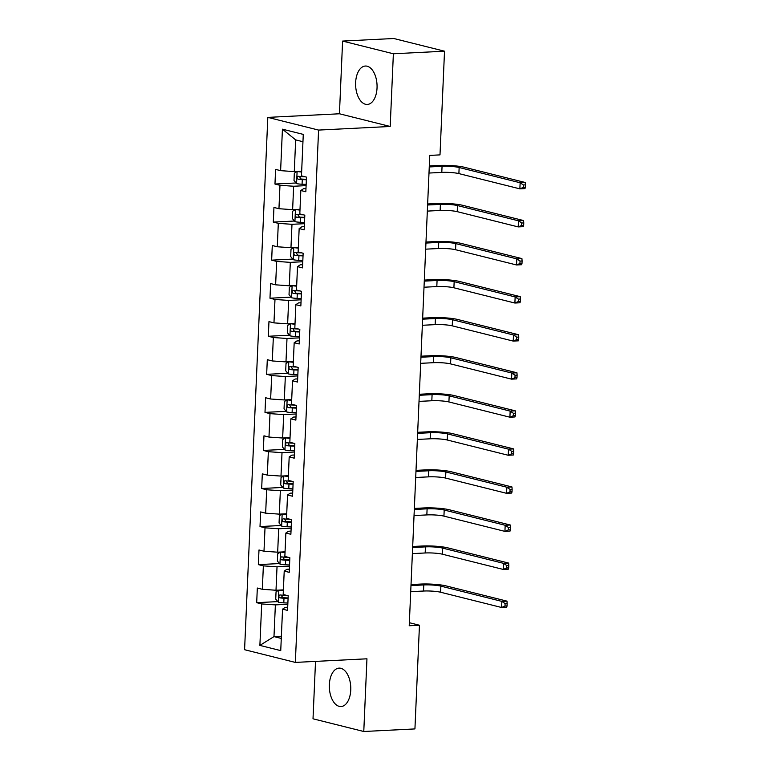 <?xml version="1.0" encoding="UTF-8"?>
<svg xmlns="http://www.w3.org/2000/svg" width="770" height="770" viewBox="0 0 770 770"><rect width="100%" height="100%" fill="white"/><g stroke="black" fill="none" stroke-linecap="round" stroke-linejoin="round"><path stroke-width="1.16" d="M350.754 690.016A19.231 10.703 -92.9 0 0 339.079 668.129A19.231 10.703 -92.9 0 0 329.348 684.665A19.231 10.703 -92.9 0 0 341.014 706.542A19.231 10.703 -92.9 0 0 350.754 690.016M377.04 87.915A19.231 10.703 -92.9 0 0 365.365 66.037A19.231 10.703 -92.9 0 0 355.634 82.563A19.231 10.703 -92.9 0 0 367.309 104.451A19.231 10.703 -92.9 0 0 377.04 87.915M315.517 661.391L313.015 718.805L363.777 731.5L414.934 728.921L419.458 625.24L409.361 622.709M267.816 117.386L244.581 649.707L295.343 662.412L318.588 130.082L267.816 117.386L339.435 113.777L390.197 126.473L393.374 53.775L342.602 41.08L339.435 113.777M342.602 41.08L393.759 38.5L444.521 51.195L393.374 53.775M287.701 607.232L285.247 607.357L282.552 609.147L287.556 610.398L288.201 595.759L283.187 594.507L284.217 571.09L289.222 572.341L289.857 557.701L284.852 556.45L285.872 533.032L290.877 534.284L291.522 519.644L286.517 518.393L287.537 494.975L292.542 496.226L293.187 481.587L288.172 480.336L289.193 456.908L294.207 458.169L294.843 443.53L289.838 442.278L290.858 418.851L295.863 420.112L296.508 405.472L291.493 404.221L292.523 380.794L297.528 382.045L298.163 367.415L293.158 366.164L294.178 342.737L299.193 343.988L299.828 329.358L294.823 328.097L295.844 304.679L300.849 305.931L301.494 291.301L296.479 290.04L297.509 266.622L302.514 267.873L303.149 253.234L298.144 251.983L299.164 228.565L304.179 229.816L304.814 215.177L299.809 213.925L300.829 190.508L305.834 191.759L306.479 177.119L301.465 175.868L303.274 134.394L282.426 129.177L295.67 139.899L294.284 171.614L301.667 171.238M282.552 609.147L280.742 650.621L259.885 645.404L261.694 603.93L256.689 602.679L277.835 601.611M282.426 129.177L280.617 170.651L275.602 169.4L274.967 184.04L279.972 185.291L278.952 208.709L273.947 207.457L273.302 222.097L278.307 223.348L277.287 246.766L272.282 245.515L271.646 260.154L276.651 261.405L275.631 284.823L270.617 283.572L269.981 298.211L274.986 299.463L273.966 322.88L268.961 321.629L268.316 336.269L273.331 337.52L272.301 360.947L267.296 359.686L266.661 374.326L271.666 375.577L270.645 399.004L265.631 397.744L264.995 412.383L270 413.634L268.98 437.062L263.975 435.81L263.33 450.44L268.345 451.692L267.315 475.119L262.31 473.868L261.675 488.498L266.68 489.758L265.66 513.176L260.645 511.925L260.01 526.555L265.015 527.816L263.994 551.233L258.989 549.982L258.345 564.622L263.359 565.873L262.339 589.291L257.324 588.039L256.689 602.679M444.521 51.195L439.997 154.885L429.766 155.396L409.226 625.75L419.458 625.24M284.217 571.09L286.912 569.3L289.356 569.174M283.389 589.878L276.007 590.253L277.027 566.826L289.491 566.2M262.339 589.291L276.007 590.253M263.359 565.873L277.027 566.826M285.872 533.032L288.567 531.242L291.022 531.117M285.054 551.821L277.672 552.196L278.692 528.769L291.147 528.143M263.994 551.233L277.672 552.196M265.015 527.816L278.692 528.769M287.537 494.975L290.232 493.185L292.677 493.06M286.719 513.763L279.327 514.139L280.357 490.711L292.812 490.086M265.66 513.176L279.327 514.139M266.68 489.758L280.357 490.711M289.193 456.908L291.897 455.128L294.342 455.003M288.375 475.706L280.992 476.081L282.012 452.654L294.477 452.029M267.315 475.119L280.992 476.081M268.345 451.692L282.012 452.654M290.858 418.851L293.553 417.07L296.007 416.945M290.04 437.649L282.657 438.014L283.678 414.597L296.132 413.971M268.98 437.062L282.657 438.014M270 413.634L283.678 414.597M292.523 380.794L295.218 379.013L297.663 378.888M291.695 399.592L284.313 399.957L285.333 376.54L297.797 375.914M270.645 399.004L284.313 399.957M271.666 375.577L285.333 376.54M294.178 342.737L296.873 340.956L299.328 340.831M293.36 361.534L285.978 361.9L286.998 338.482L299.453 337.857M272.301 360.947L285.978 361.9M273.331 337.52L286.998 338.482M295.844 304.679L298.539 302.899L300.993 302.774M295.025 323.477L287.633 323.843L288.663 300.425L301.118 299.8M273.966 322.88L287.633 323.843M274.986 299.463L288.663 300.425M297.509 266.622L300.204 264.842L302.649 264.716M296.681 285.42L289.299 285.786L290.319 262.368L302.783 261.742M275.631 284.823L289.299 285.786M276.651 261.405L290.319 262.368M299.164 228.565L301.859 226.784L304.314 226.659M298.346 247.353L290.964 247.728L291.984 224.311L304.439 223.685M277.287 246.766L290.964 247.728M278.307 223.348L291.984 224.311M300.829 190.508L303.524 188.717L305.979 188.602M300.011 209.296L292.619 209.671L293.649 186.253L306.104 185.628M278.952 208.709L292.619 209.671M279.972 185.291L293.649 186.253M280.617 170.651L294.284 171.614M363.777 731.5L366.953 658.802L295.343 662.412M390.197 126.473L318.588 130.082M302.957 141.719L295.67 139.899M281.368 636.232L273.985 636.607L281.271 638.426M287.826 604.257L275.371 604.893L273.985 636.607L259.885 645.404M261.694 603.93L275.371 604.893M274.967 184.04L296.113 182.971M273.302 222.097L294.448 221.028M271.646 260.154L292.793 259.086M269.981 298.211L291.127 297.143M268.316 336.269L289.472 335.2M266.661 374.326L287.807 373.257M264.995 412.383L286.142 411.324M263.33 450.44L284.486 449.382M261.675 488.498L282.821 487.439M260.01 526.555L281.156 525.496M258.345 564.622L279.5 563.553M297.076 171.469L294.333 173.163L294.005 180.478L296.652 183.606A6.535 0.905 2.5 0 0 302.071 184.222L306.162 184.396M300.069 171.325L301.657 171.527M297.403 171.46A6.535 0.905 2.5 0 0 301.638 171.98M428.996 173.048L441.797 172.403A12.33 1.713 -177.5 0 1 458.882 173.597L519.875 188.852L520.135 182.76L525.255 182.5L464.262 167.244A18.49 2.57 2.5 0 0 438.631 165.444L429.304 165.916M305.074 176.773L302.398 176.657A6.535 0.905 -177.5 0 1 298.26 176.282C296.825 177.013 296.787 177.986 298.134 179.218A6.535 0.905 2.5 0 0 302.273 179.593L306.364 179.756M306.383 179.314L301.08 179.064L299.838 177.158M429.256 166.946L442.057 166.301A12.33 1.713 -177.5 0 1 459.151 167.504L520.135 182.76L523.379 184.954L523.273 187.399L525.313 187.293L525.419 184.848L523.379 184.954M525.313 187.293L524.986 188.602L519.875 188.852L523.273 187.399M525.419 184.848L525.255 182.5M295.411 209.527L292.667 211.221L292.35 218.536L294.987 221.664A6.535 0.905 2.5 0 0 300.406 222.28L304.497 222.453M298.413 209.382L299.992 209.584M295.738 209.517A6.535 0.905 2.5 0 0 299.973 210.037M427.331 211.105L440.132 210.46A12.33 1.713 -177.5 0 1 457.226 211.654L518.21 226.909L518.479 220.817L523.59 220.557L462.606 205.301A18.49 2.57 2.5 0 0 436.965 203.501L427.639 203.973M303.418 214.83L300.733 214.724A6.535 0.905 -177.5 0 1 296.594 214.349C295.16 215.071 295.122 216.043 296.469 217.275A6.535 0.905 2.5 0 0 300.608 217.65L304.699 217.814M304.718 217.371L299.414 217.121L298.173 215.215M427.6 205.003L440.401 204.358A12.33 1.713 -177.5 0 1 457.486 205.561L518.479 220.817L521.713 223.011L521.608 225.456L523.658 225.35L523.764 222.905L521.713 223.011M523.658 225.35L523.321 226.659L518.21 226.909L521.608 225.456M523.764 222.905L523.59 220.557M293.745 247.594L291.002 249.278L290.685 256.593L293.322 259.721A6.535 0.905 2.5 0 0 298.741 260.337L302.831 260.51M296.748 247.439L298.337 247.642M294.073 247.574A6.535 0.905 2.5 0 0 298.317 248.094M425.666 249.162L438.467 248.517A12.33 1.713 -177.5 0 1 455.561 249.721L516.545 264.967L516.814 258.874L521.925 258.614L460.941 243.359A18.49 2.57 2.5 0 0 435.31 241.559L425.983 242.03M301.753 252.887L299.078 252.781A6.535 0.905 -177.5 0 1 294.939 252.406C293.505 253.128 293.457 254.11 294.804 255.332A6.535 0.905 2.5 0 0 298.943 255.707L303.034 255.871M303.053 255.428L297.749 255.178L296.517 253.272M425.935 243.06L438.736 242.415A12.33 1.713 -177.5 0 1 455.83 243.618L516.814 258.874L520.048 261.069L519.943 263.513L521.993 263.407L522.099 260.963L520.048 261.069M521.993 263.407L521.665 264.716L516.545 264.967L519.943 263.513M522.099 260.963L521.925 258.614M292.09 285.651L289.347 287.335L289.029 294.65L291.666 297.778A6.535 0.905 2.5 0 0 297.085 298.394L301.176 298.567M295.093 285.497L296.671 285.699M292.417 285.632A6.535 0.905 2.5 0 0 296.652 286.151M424.01 287.22L436.811 286.575A12.33 1.713 -177.5 0 1 453.896 287.778L514.889 303.034L515.149 296.931L520.27 296.671L459.276 281.416A18.49 2.57 2.5 0 0 433.645 279.616L424.318 280.088M300.088 290.945L297.413 290.839A6.535 0.905 -177.5 0 1 293.274 290.463C291.84 291.185 291.801 292.167 293.149 293.389A6.535 0.905 2.5 0 0 297.287 293.765L301.378 293.928M301.397 293.486L296.094 293.235L294.852 291.329M424.28 281.117L437.071 280.472A12.33 1.713 -177.5 0 1 454.165 281.676L515.149 296.931L518.393 299.126L518.287 301.57L520.327 301.465L520.433 299.03L518.393 299.126M520.327 301.465L520 302.774L514.889 303.034L518.287 301.57M520.433 299.03L520.27 296.671M290.425 323.708L287.682 325.392L287.364 332.707L290.001 335.836A6.535 0.905 2.5 0 0 295.42 336.452L299.511 336.625M293.428 323.554L295.006 323.756M290.752 323.689A6.535 0.905 2.5 0 0 294.987 324.208M422.345 325.277L435.146 324.632A12.33 1.713 -177.5 0 1 452.24 325.835L513.224 341.091L513.494 334.989L518.605 334.729L457.621 319.473A18.49 2.57 2.5 0 0 431.98 317.673L422.663 318.145M298.433 329.002L295.747 328.896A6.535 0.905 -177.5 0 1 291.609 328.521C290.175 329.242 290.136 330.224 291.483 331.447A6.535 0.905 2.5 0 0 295.622 331.822L299.713 331.986M299.732 331.543L294.429 331.293L293.187 329.396M422.615 319.175L435.416 318.53A12.33 1.713 -177.5 0 1 452.5 319.733L513.494 334.989L516.728 337.183L516.622 339.628L518.672 339.522L518.778 337.087L516.728 337.183M518.672 339.522L518.345 340.831L513.224 341.091L516.622 339.628M518.778 337.087L518.605 334.729M288.76 361.765L286.017 363.45L285.699 370.765L288.336 373.893A6.535 0.905 2.5 0 0 293.755 374.518L297.846 374.682M291.763 361.611L293.351 361.813M289.087 361.746A6.535 0.905 2.5 0 0 293.332 362.266M420.69 363.334L433.481 362.689A12.33 1.713 -177.5 0 1 450.575 363.892L511.559 379.148L511.829 373.046L516.949 372.786L455.956 357.53A18.49 2.57 2.5 0 0 430.324 355.73L420.998 356.202M296.768 367.059L294.092 366.953A6.535 0.905 -177.5 0 1 289.953 366.578C288.519 367.3 288.471 368.281 289.828 369.504A6.535 0.905 2.5 0 0 293.957 369.879L298.048 370.052M298.067 369.6L292.764 369.359L291.532 367.454M420.949 357.232L433.751 356.587A12.33 1.713 -177.5 0 1 450.845 357.79L511.829 373.046L515.072 375.24L514.966 377.685L517.007 377.579L517.113 375.144L515.072 375.24M517.007 377.579L516.68 378.888L511.559 379.148L514.966 377.685M517.113 375.144L516.949 372.786M287.104 399.822L284.361 401.507L284.043 408.822L286.681 411.95A6.535 0.905 2.5 0 0 292.1 412.576L296.19 412.739M290.107 399.668L291.686 399.871M287.431 399.803A6.535 0.905 2.5 0 0 291.666 400.323M419.024 401.391L431.826 400.747A12.33 1.713 -177.5 0 1 448.91 401.95L509.904 417.205L510.163 411.103L515.284 410.843L454.3 395.588A18.49 2.57 2.5 0 0 428.659 393.788L419.332 394.259M295.103 405.116L292.427 405.01A6.535 0.905 -177.5 0 1 288.288 404.635C286.854 405.357 286.815 406.339 288.163 407.561A6.535 0.905 2.5 0 0 292.302 407.936L296.392 408.11M296.411 407.657L291.108 407.417L289.867 405.511M419.294 395.289L432.086 394.644A12.33 1.713 -177.5 0 1 449.18 395.847L510.163 411.103L513.407 413.298L513.301 415.742L515.342 415.636L515.457 413.201L513.407 413.298M515.342 415.636L515.014 416.945L509.904 417.205L513.301 415.742M515.457 413.201L515.284 410.843M285.439 437.88L282.696 439.564L282.378 446.879L285.016 450.007A6.535 0.905 2.5 0 0 290.434 450.633L294.525 450.797M288.442 437.726L290.03 437.928M285.766 437.861A6.535 0.905 2.5 0 0 290.001 438.38M417.359 439.449L430.161 438.804A12.33 1.713 -177.5 0 1 447.255 440.007L508.238 455.262L508.508 449.16L513.619 448.9L452.635 433.645A18.49 2.57 2.5 0 0 426.994 431.845L417.677 432.317M293.447 443.173L290.762 443.068A6.535 0.905 -177.5 0 1 286.632 442.692C285.189 443.414 285.15 444.396 286.498 445.618A6.535 0.905 2.5 0 0 290.637 445.994L294.727 446.167M294.746 445.724L289.443 445.474L288.211 443.568M417.629 433.356L430.43 432.711A12.33 1.713 -177.5 0 1 447.514 433.905L508.508 449.16L511.742 451.364L511.636 453.8L513.686 453.694L513.792 451.258L511.742 451.364M513.686 453.694L513.359 455.003L508.238 455.262L511.636 453.8M513.792 451.258L513.619 448.9M283.293 487.988L283.812 475.937L281.04 477.621L280.713 484.946L283.36 488.065A6.535 0.905 2.5 0 0 288.769 488.69L292.869 488.854M286.777 475.783L288.365 475.985M284.101 475.918A6.535 0.905 2.5 0 0 288.346 476.438M415.704 477.506L428.505 476.861A12.33 1.713 -177.5 0 1 445.589 478.064L506.583 493.32L506.843 487.217L511.963 486.958L450.97 471.702A18.49 2.57 2.5 0 0 425.338 469.902L416.012 470.374M291.782 481.24L289.106 481.125A6.535 0.905 -177.5 0 1 284.967 480.75C283.533 481.481 283.485 482.453 284.842 483.675A6.535 0.905 2.5 0 0 288.971 484.051L293.072 484.224M293.091 483.781L287.788 483.531L286.546 481.625M415.964 471.413L428.765 470.768A12.33 1.713 -177.5 0 1 445.859 471.962L506.843 487.217L510.087 489.422L509.981 491.857L512.021 491.751L512.127 489.316L510.087 489.422M512.021 491.751L511.694 493.06L506.583 493.32L509.981 491.857M512.127 489.316L511.963 486.958M282.118 513.994L279.375 515.679L279.058 523.003L281.695 526.122A6.535 0.905 2.5 0 0 287.114 526.747L291.204 526.911M285.121 513.84L286.7 514.042M282.446 513.975A6.535 0.905 2.5 0 0 286.681 514.495M414.039 515.563L426.84 514.918A12.33 1.713 -177.5 0 1 443.934 516.121L504.918 531.377L505.187 525.275L510.298 525.015L449.314 509.769A18.49 2.57 2.5 0 0 423.673 507.959L414.347 508.431M290.126 519.298L287.441 519.182A6.535 0.905 -177.5 0 1 283.302 518.807C281.868 519.538 281.83 520.51 283.177 521.733A6.535 0.905 2.5 0 0 287.316 522.108L291.406 522.281M291.426 521.839L286.122 521.588L284.881 519.683M414.308 509.471L427.109 508.826A12.33 1.713 -177.5 0 1 444.194 510.019L505.187 525.275L508.421 527.479L508.316 529.914L510.366 529.808L510.472 527.373L508.421 527.479M510.366 529.808L510.029 531.117L504.918 531.377L508.316 529.914M510.472 527.373L510.298 525.015M279.962 564.102L280.492 552.051L277.71 553.736L277.392 561.06L280.03 564.179A6.535 0.905 2.5 0 0 285.449 564.805L289.539 564.968M283.456 551.898L285.044 552.1M280.781 552.032A6.535 0.905 2.5 0 0 285.025 552.552M412.374 553.62L425.175 552.976A12.33 1.713 -177.5 0 1 442.269 554.179L503.253 569.434L503.522 563.332L508.633 563.082L447.649 547.826A18.49 2.57 2.5 0 0 422.018 546.026L412.691 546.488M288.461 557.355L285.776 557.239A6.535 0.905 -177.5 0 1 281.647 556.864C280.213 557.596 280.164 558.568 281.512 559.79A6.535 0.905 2.5 0 0 285.651 560.165L289.741 560.339M289.761 559.896L284.457 559.646L283.225 557.74M412.643 547.528L425.444 546.883A12.33 1.713 -177.5 0 1 442.538 548.076L503.522 563.332L506.756 565.536L506.65 567.971L508.7 567.865L508.806 565.43L506.756 565.536M508.7 567.865L508.373 569.174L503.253 569.434L506.65 567.971M508.806 565.43L508.633 563.082M278.798 590.109L276.055 591.793L275.727 599.118L278.374 602.246A6.535 0.905 2.5 0 0 283.793 602.862L287.884 603.035M281.791 589.955L283.379 590.157M279.125 590.09A6.535 0.905 2.5 0 0 283.36 590.609M410.718 591.678L423.519 591.033A12.33 1.713 -177.5 0 1 440.604 592.236L501.597 607.491L501.857 601.389L506.978 601.139L445.984 585.883A18.49 2.57 2.5 0 0 420.353 584.084L411.026 584.546M286.796 595.412L284.12 595.297A6.535 0.905 -177.5 0 1 279.982 594.921C278.547 595.653 278.509 596.625 279.856 597.847A6.535 0.905 2.5 0 0 283.995 598.223L288.086 598.396M288.105 597.953L282.802 597.703L281.56 595.797M410.978 585.585L423.779 584.94A12.33 1.713 -177.5 0 1 440.873 586.134L501.857 601.389L505.101 603.593L504.995 606.029L507.035 605.932L507.141 603.488L505.101 603.593M507.035 605.932L506.708 607.232L501.597 607.491L504.995 606.029M507.141 603.488L506.978 601.139M297.105 171.469L296.585 183.53M302.273 179.593L302.071 184.222M302.418 176.109L302.398 176.657M442.057 166.301L441.797 172.403M459.151 167.504L458.882 173.597M301.08 179.064L298.134 179.218M295.449 209.527L294.92 221.587M300.608 217.65L300.406 222.28M300.762 214.166L300.733 214.724M440.401 204.358L440.132 210.46M457.486 205.561L457.226 211.654M299.414 217.121L296.469 217.275M293.784 247.584L293.255 259.644M298.943 255.707L298.741 260.337M299.097 252.223L299.078 252.781M438.736 242.415L438.467 248.517M455.83 243.618L455.561 249.721M297.749 255.178L294.804 255.332M292.119 285.641L291.599 297.701M297.287 293.765L297.085 298.394M297.432 290.28L297.413 290.839M437.071 280.472L436.811 286.575M454.165 281.676L453.896 287.778M296.094 293.235L293.149 293.389M290.463 323.698L289.934 335.758M295.622 331.822L295.42 336.452M295.776 328.338L295.747 328.896M435.416 318.53L435.146 324.632M452.5 319.733L452.24 325.835M294.429 331.293L291.483 331.447M288.798 361.765L288.269 373.816M293.957 369.879L293.755 374.518M294.111 366.395L294.092 366.953M433.751 356.587L433.481 362.689M450.845 357.79L450.575 363.892M292.764 369.359L289.828 369.504M287.143 399.822L286.613 411.873M292.302 407.936L292.1 412.576M292.456 404.452L292.427 405.01M432.086 394.644L431.826 400.747M449.18 395.847L448.91 401.95M291.108 407.417L288.163 407.561M285.478 437.88L284.948 449.93M290.637 445.994L290.434 450.633M290.791 442.509L290.762 443.068M430.43 432.711L430.161 438.804M447.514 433.905L447.255 440.007M289.443 445.474L286.498 445.618M288.971 484.051L288.769 488.69M289.125 480.576L289.106 481.125M428.765 470.768L428.505 476.861M445.859 471.962L445.589 478.064M287.788 483.531L284.842 483.675M282.157 513.994L281.628 526.045M287.316 522.108L287.114 526.747M287.47 518.634L287.441 519.182M427.109 508.826L426.84 514.918M444.194 510.019L443.934 516.121M286.122 521.588L283.177 521.733M285.651 560.165L285.449 564.805M285.805 556.691L285.776 557.239M425.444 546.883L425.175 552.976M442.538 548.076L442.269 554.179M284.457 559.646L281.512 559.79M278.827 590.109L278.307 602.159M283.995 598.223L283.793 602.862M284.14 594.748L284.12 595.297M423.779 584.94L423.519 591.033M440.873 586.134L440.604 592.236M282.802 597.703L279.856 597.847"/></g></svg>
